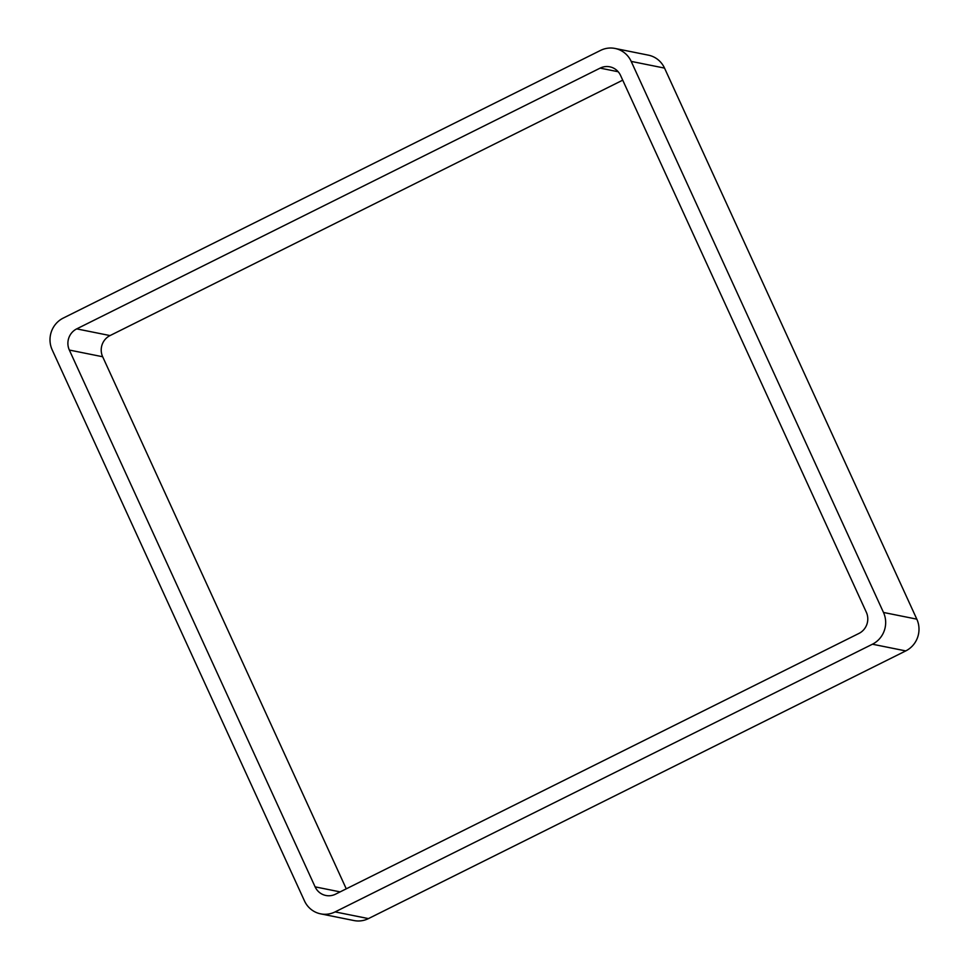 <?xml version="1.0" encoding="UTF-8"?>
<svg xmlns="http://www.w3.org/2000/svg" width="969" height="969" viewBox="0 0 969 969"><rect width="100%" height="100%" fill="white"/><g stroke="black" fill="none" stroke-linecap="round" stroke-linejoin="round"><path stroke-width="1.45" d="M368.438 918.6L905.761 650.914A23.801 23.002 -78.6 0 0 916.819 619.155L664.528 68.096L631.194 61.398L883.486 612.456A23.801 23.002 -78.6 0 1 872.439 644.215L335.104 911.902A23.801 23.002 -78.6 0 1 320.63 913.852L353.964 920.55A23.801 23.002 -78.6 0 0 368.438 918.6L335.104 911.902M631.194 61.398A23.801 23.002 -78.6 0 0 615.036 48.45A23.801 23.002 -78.6 0 0 600.562 50.4L63.239 318.086A23.801 23.002 -78.6 0 0 52.181 349.845L304.472 900.904A23.801 23.002 -78.6 0 0 320.63 913.852M664.528 68.096A23.801 23.002 -78.6 0 0 648.37 55.148L615.036 48.45M76.708 328.879L600.138 68.121A15.867 15.334 -78.6 0 1 620.56 75.449L866.334 612.251A15.867 15.334 -78.6 0 1 858.958 633.423L335.528 894.181A15.867 15.334 -78.6 0 1 315.107 886.853L69.344 350.051A15.867 15.334 -78.6 0 1 76.708 328.879L110.042 335.577L622.728 80.161M346.272 888.839L102.666 356.749L69.344 350.051M110.042 335.577A15.867 15.334 -78.6 0 0 102.666 356.749M916.819 619.155L883.486 612.456M905.761 650.914L872.439 644.215M618.186 71.742L600.138 68.121M340.143 891.892L315.107 886.853"/></g></svg>

